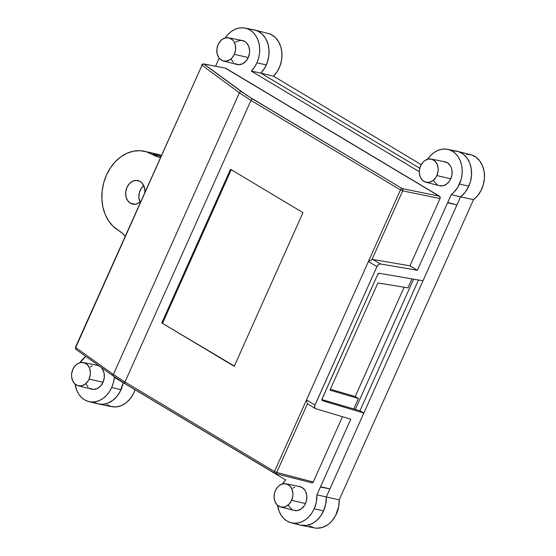 <?xml version="1.0" encoding="UTF-8"?>
<svg xmlns="http://www.w3.org/2000/svg" width="556" height="556" viewBox="0 0 556 556"><rect width="100%" height="100%" fill="white"/><g stroke="black" fill="none" stroke-linecap="round" stroke-linejoin="round"><path stroke-width="0.83" d="M280.669 506.982L294.207 510.443A12.274 9.605 -77.3 0 0 305.515 503.548L291.615 500.31A11.878 9.292 102.7 0 1 280.669 506.982A11.878 9.292 102.7 0 1 275.352 490.573A11.878 9.292 102.7 0 1 285.902 483.81A11.878 9.292 102.7 0 1 291.615 500.31L305.515 503.548L306.321 501.297L306.849 496.55L305.897 492.116L304.903 490.218L302.068 487.452L298.475 486.375M425.931 182.243L439.469 185.704A12.274 9.605 -77.3 0 0 450.777 178.81L436.877 175.571A11.878 9.292 102.7 0 1 425.931 182.243A11.878 9.292 102.7 0 1 420.621 165.834A11.878 9.292 102.7 0 1 431.171 159.072A11.878 9.292 102.7 0 1 436.877 175.571L450.777 178.81L452.035 174.195L451.82 169.51L451.159 167.37L450.165 165.479L447.33 162.713L443.737 161.629M223.422 60.993L236.96 64.454A12.274 9.605 -77.3 0 0 248.268 57.56L234.375 54.314A11.878 9.292 102.7 0 1 223.422 60.993A11.878 9.292 102.7 0 1 218.112 44.584A11.878 9.292 102.7 0 1 228.662 37.822A11.878 9.292 102.7 0 1 234.375 54.314L248.268 57.56L249.526 52.938L249.609 50.561L248.657 46.12L246.371 42.659L244.821 41.464L241.234 40.38L237.433 41.151L235.64 42.2M89.662 388.338L93.248 389.422L97.05 388.651L100.476 386.149L103.006 382.299L89.106 379.06A11.878 9.292 102.7 0 1 78.16 385.732A11.878 9.292 102.7 0 1 72.85 369.323A11.878 9.292 102.7 0 1 83.4 362.561A11.878 9.292 102.7 0 1 89.106 379.06L103.006 382.299L104.264 377.684L104.048 373L102.401 368.969L100.824 367.134A12.274 9.605 -77.3 0 1 103.006 382.299A12.274 9.605 -77.3 0 1 91.698 389.193L78.16 385.732M225.076 38.1L227.939 34.451L231.261 31.504L234.91 29.364L238.753 28.113L242.645 27.8L246.419 28.439L249.95 30.003L253.091 32.429L255.725 35.633L257.748 39.483L259.089 43.841L259.687 48.525L259.527 53.369L258.61 58.178L256.969 62.765L254.474 67.269L251.326 71.112L260.868 73.114L419.773 168.259L260.868 73.114L419.773 168.259L260.868 73.114L263.891 69.333L266.31 64.948A25.242 19.752 -77.3 0 0 254.175 29.885L244.96 28.078A24.985 19.543 102.7 0 1 256.969 62.765L266.31 64.948L267.964 60.305L268.889 55.447L269.055 50.554L268.451 45.814L267.095 41.422L265.052 37.53L262.39 34.291L259.214 31.838L255.649 30.253L251.833 29.607M225.159 37.968A24.985 19.543 102.7 0 1 244.96 28.078M88.682 401.536A24.985 19.543 102.7 0 1 75.06 384.085L76.735 390.319L78.757 394.169L81.391 397.373L84.533 399.799L88.063 401.362L91.844 402.002L95.729 401.689L99.573 400.438L103.228 398.298L106.55 395.351L109.414 391.702L111.707 387.504A24.985 19.543 102.7 0 1 88.682 401.536L97.78 403.864A25.242 19.752 -77.3 0 0 121.041 389.687L111.707 387.504L113.438 382.549L114.334 377.357L285.666 479.939A24.985 19.543 102.7 0 0 282.399 483.956L285.666 479.939L114.334 377.357A24.985 19.543 102.7 0 1 111.707 387.504L121.041 389.687A25.242 19.752 -77.3 0 0 123.244 382.688L120.089 391.632L116.739 396.588L112.604 400.494L107.927 403.114L103.006 404.288L98.12 403.948L93.589 402.106A25.242 19.752 102.7 0 0 98.627 404.052L111.909 406.665A24.867 19.453 -77.3 0 0 135.066 389.77L133.245 394.058L129.972 399.055L125.885 403.01L121.243 405.678L116.336 406.888L111.471 406.575L106.947 404.754M427.578 159.35L430.441 155.701L433.763 152.754L437.419 150.613L441.262 149.362L445.147 149.05L448.928 149.689L452.459 151.253L455.6 153.685L458.234 156.882L460.257 160.733L461.591 165.09L462.189 169.775L462.029 174.619L461.112 179.428L457.852 187.143L453.682 192.508L451.222 194.635L447.747 202.412A12.357 9.667 102.7 0 1 447.594 202.759L417.396 270.272L380.401 263.954L378.49 264.573L376.898 266.623L314.752 405.665L314.745 407.854L315.648 408.695L350.773 419.203L320.576 486.708L329.916 488.891L363.832 413.066L322.404 400.674L321.882 399.458L377.628 274.65L379.38 273.316L423.012 280.759L456.928 204.942A12.621 9.876 -77.3 0 0 456.928 204.935L460.535 196.887L465.233 192.209L468.812 186.197A25.242 19.752 -77.3 0 0 456.678 151.142L447.469 149.328A24.985 19.543 102.7 0 1 459.471 184.015L468.812 186.197L470.466 181.555L471.398 176.697L471.557 171.804L470.953 167.064L469.605 162.672L467.554 158.78L464.899 155.541L461.723 153.088L458.158 151.503L454.335 150.857M427.661 159.218A24.985 19.543 102.7 0 1 447.469 149.328M75.873 349.286L76.325 349.571L75.595 348.8L75.699 347.57A1.751 1.397 125.5 0 0 76.033 349.425L75.449 347.285L202.134 64.927A1.751 1.383 100.8 0 1 203.677 63.926A1.751 1.383 100.8 0 1 204.038 64.065A1.751 1.39 126.4 0 0 201.995 65.219L239.386 92.81A1.751 1.39 -53.6 0 1 241.429 91.657L252.702 99.058A1.751 1.056 120.9 0 0 250.951 100.4L239.386 92.81L113.382 374.494L75.699 347.57L201.995 65.219L239.386 92.81L250.951 100.4L124.982 382L250.951 100.4A1.751 1.056 -59.1 0 1 252.702 99.058L402.197 188.567L402.829 189.533L402.69 190.868L400.445 189.909A1.751 1.056 -59.1 0 1 402.197 188.567A1.751 1.056 120.9 0 0 400.445 189.909L250.951 100.4L400.445 189.909L402.69 190.868L440.046 198.541L440.199 197.213L439.553 196.247L402.197 188.567L439.553 196.247L225.653 68.173L204.038 64.065L246.593 95.236L402.197 188.567A1.751 1.348 101.6 0 1 402.69 190.868L371.894 259.715L368.419 261.494L371.894 259.715A3.51 2.161 121.2 0 1 373.076 259.527L380.401 263.954L417.278 270.244L409.953 265.817L373.076 259.527L409.953 265.817L440.046 198.541L402.69 190.868L371.894 259.715L373.076 259.527L380.401 263.954A3.51 2.161 -58.8 0 0 376.898 266.623L368.419 261.494L400.445 189.909L368.419 261.494L376.898 266.623L314.981 405.053L306.502 399.924L368.419 261.494L274.476 471.509L306.502 399.924L314.981 405.053A3.51 2.161 -58.8 0 0 315.335 408.556A3.51 2.161 -58.8 0 0 315.648 408.695L350.773 419.203L320.576 486.708A12.357 9.667 102.7 0 1 320.416 487.063L316.941 494.833L326.309 496.939L316.941 494.833A24.985 19.543 102.7 0 1 314.209 508.754L323.55 510.936A25.242 19.752 -77.3 0 0 326.309 496.939L329.916 488.891L320.576 486.708A12.357 9.667 102.7 0 1 320.416 487.063L316.941 494.833L316.371 501.936L314.209 508.754A24.985 19.543 102.7 0 1 291.191 522.786A24.985 19.543 102.7 0 1 277.569 505.334L279.237 511.569L281.266 515.419L283.894 518.623L287.035 521.048L290.566 522.612L294.346 523.252L298.231 522.939L302.075 521.688L305.73 519.547L309.053 516.6L311.916 512.959L314.209 508.754L323.55 510.936L325.726 504.077L326.309 496.939L363.832 413.066L359.989 410.766L353.769 408.945L359.989 410.766L363.832 413.066L322.404 400.674A1.751 1.084 -58.8 0 1 322.251 400.605A1.751 1.084 -58.8 0 1 322.07 398.847L377.628 274.65A1.751 1.084 -58.8 0 1 379.38 273.316L423.012 280.759L456.928 204.942L447.594 202.759L417.396 270.272L409.953 265.817L440.046 198.541L439.963 196.643L225.138 68.02M291.191 522.786L300.289 525.114A25.242 19.752 -77.3 0 0 323.55 510.936L321.229 515.176L318.338 518.859L314.981 521.841L311.29 524.002L307.405 525.267L303.479 525.58L299.656 524.94M216.416 64.343L216.416 64.343A12.357 9.667 102.7 0 1 216.576 63.989L219.182 58.151L216.569 63.989A12.357 9.667 102.7 0 0 216.416 64.343L215.589 66.192L216.416 64.343M377.899 282.962L407.944 287.841L411.954 278.869L407.944 287.841L377.899 282.962L329.951 390.145L377.899 282.962M355.082 396.491L358.446 398.499L329.951 390.145L358.446 398.499L353.769 408.945L358.446 398.499L355.082 396.491L330.361 389.242L355.082 396.491M311.846 483.039L313.243 482.017L342.454 416.715L313.243 482.017L276.721 472.461L313.243 482.017L312.389 482.928L275.102 473.448A1.751 1.355 104.7 0 1 274.817 473.33L275.102 473.448A1.751 1.355 104.7 0 0 276.721 472.461L307.524 403.614L276.721 472.461L274.476 471.509L276.707 472.503L275.866 473.371L274.817 473.33A1.751 1.056 -59.1 0 1 274.643 473.253A1.751 1.056 120.9 0 0 274.817 473.33M79.897 362.707L85.763 356.417A24.985 19.543 102.7 0 0 79.897 362.707M251.326 71.112L419.314 171.7L251.326 71.112L260.868 73.114A25.242 19.752 -77.3 0 0 266.31 64.948L256.969 62.765A24.985 19.543 102.7 0 1 251.326 71.112M447.747 202.412L447.747 202.405A12.357 9.667 102.7 0 1 447.594 202.759L456.928 204.942A12.621 9.876 -77.3 0 0 456.928 204.935L447.747 202.405L456.928 204.935L460.535 196.887L451.222 194.635L447.747 202.412M288.335 504.931L289.328 506.822L292.164 509.588M293.902 510.359L297.668 510.519L301.345 508.851L304.389 505.612L305.515 503.548A12.274 9.605 -77.3 0 0 299.615 486.507L285.902 483.81M294.68 487.139L292.887 488.189M231.094 58.943L233.381 62.404M234.924 63.599L238.51 64.677L242.312 63.912L245.738 61.41L248.268 57.56A12.274 9.605 -77.3 0 0 242.374 40.518L228.662 37.822M85.826 383.682L88.119 387.143M99.559 366.202L97.828 365.438M92.171 365.89L90.378 366.939M433.597 180.193L434.59 182.083L437.426 184.849M439.164 185.614L442.93 185.773L446.614 184.112L449.651 180.874L450.777 178.81A12.274 9.605 -77.3 0 0 444.876 161.768L431.171 159.072M307.871 404.031L307.524 403.614A3.51 2.161 121.2 0 0 308.017 404.136L315.335 408.556M306.856 402.016L306.544 400.549L306.856 402.016M125.322 383.814A1.751 1.056 -59.1 0 1 125.135 383.737A1.751 1.056 120.9 0 0 125.322 383.814L114.008 376.495A1.751 1.397 -54.5 0 1 113.716 376.349A1.751 1.397 -54.5 0 1 113.382 374.494L124.982 382L274.476 471.509A1.751 1.056 120.9 0 0 274.643 473.253A1.751 1.056 -59.1 0 1 274.476 471.509L124.982 382L113.382 374.494L75.699 347.57L201.995 65.219L202.884 64.239L204.038 64.065L225.653 68.173L203.677 63.926L241.429 91.657A1.751 1.39 126.4 0 0 239.386 92.81L113.382 374.494A1.751 1.397 125.5 0 0 113.702 376.336L76.033 349.425M230.511 169.253L302.971 212.642L234.229 366.314L161.768 322.932L230.511 169.253L302.971 212.642L234.229 366.314L161.768 322.932L234.34 366.063L161.768 322.932L230.511 169.253M275.102 473.448L125.149 383.744A1.751 1.056 -59.1 0 1 124.982 382A1.751 1.056 120.9 0 0 125.149 383.744L113.716 376.349M97.154 403.691L100.97 404.33L104.896 404.017L108.781 402.752L112.472 400.591L115.836 397.609L118.727 393.926L121.041 389.687L123.244 382.688A25.242 19.752 102.7 0 1 98.627 404.052M329.91 488.891L320.416 487.063L329.91 488.891M453.55 150.843L458.568 151.635L463.12 154.019L466.908 157.848L469.681 162.866L471.259 168.739L471.537 175.077L470.487 181.471L468.194 187.49L464.802 192.744L460.535 196.887A25.242 19.752 -77.3 0 0 468.812 186.197L459.471 184.015A24.985 19.543 102.7 0 1 451.222 194.635L460.535 196.887L326.309 496.939L325.809 503.618L323.919 510.081L320.763 515.871L316.572 520.569L314.182 522.397L311.645 523.835L306.342 525.448L300.254 525.107M99.35 366.077A12.274 9.605 -77.3 0 0 97.112 365.257L83.4 362.561M89.106 379.06L90.322 374.584L90.399 372.284L89.481 367.989L87.264 364.632L84.095 362.734L80.446 362.575L76.881 364.187L75.303 365.591L72.85 369.323L71.634 373.792L71.557 376.092L72.475 380.394L74.692 383.744L77.868 385.649L81.51 385.801L85.075 384.189L88.015 381.055L89.106 379.06M234.375 54.314L235.584 49.845L235.383 45.314L233.784 41.415L232.526 39.893L229.357 37.989L225.708 37.836L222.143 39.448L220.565 40.852L218.112 44.584L216.896 49.053L217.104 53.584L218.703 57.483L219.954 59.005L223.13 60.91L226.772 61.063L230.337 59.45L231.921 58.046L234.375 54.314M436.877 175.571L438.093 171.095L438.17 168.795L437.252 164.493L435.035 161.143L431.859 159.245L428.217 159.085L424.652 160.698L423.067 162.102L420.621 165.834L419.405 170.303L419.328 172.603L420.246 176.905L422.463 180.255L425.632 182.16L429.281 182.312L432.846 180.7L435.786 177.566L436.877 175.571M291.615 500.31L292.831 495.834L292.908 493.533L291.983 489.238L289.773 485.881L286.597 483.984L282.955 483.824L279.39 485.437L277.805 486.841L275.352 490.573L274.574 492.755L274.059 497.342L274.984 501.644L277.201 505.001L280.37 506.898L284.019 507.051L285.847 506.46L289.162 504.035L291.615 500.31M231.247 169.698L162.616 323.126L231.247 169.698M307.204 402.975L307.524 403.614M417.396 270.272L409.953 265.817L417.396 270.272M321.868 399.59L353.769 408.945L321.868 399.59M144.768 192.737L144.845 190.395L143.907 186.017L141.655 182.604L140.133 181.423A12.1 9.466 102.7 0 1 144.817 192.216M140.689 201.439A12.1 9.466 102.7 0 1 132.585 204.135A12.1 9.466 102.7 0 1 130.375 203.246L134.962 204.281L130.375 203.246L132.078 204.003L135.796 204.156L139.424 202.516L141.029 201.084M355.214 396.567L404.129 287.223L355.214 396.567M359.989 410.766L418.494 279.988L359.989 410.766M413.588 279.147L355.326 409.397L413.588 279.147M254.057 29.864L257.748 31.053L262.064 33.979L265.518 38.26L267.881 43.625L269.007 49.706L268.805 56.114L267.304 62.425L264.6 68.221L260.868 73.114L273.517 76.2L421.219 164.639L273.517 76.2A24.867 19.453 -77.3 0 0 281.76 51.291A24.867 19.453 -77.3 0 0 268.138 33.436L255.023 30.08A25.242 19.752 102.7 0 1 268.819 47.927A25.242 19.752 102.7 0 1 260.868 73.114L273.517 76.2L277.298 71.439L280.071 65.754L281.656 59.527L281.934 53.161L280.898 47.1L278.619 41.735L275.241 37.433L270.987 34.472L267.985 33.395M125.149 236.175L122.813 233.708L112.986 226.188L108.552 220.795L105.14 214.303L102.888 206.971L101.88 199.083L102.158 190.93L103.701 182.827L106.46 175.091L110.324 168.023L115.148 161.886L120.742 156.917L126.893 153.31L133.37 151.204L139.917 150.683L146.284 151.753L157.265 156.688L160.357 157.473A39.302 30.747 102.7 0 1 159.412 157.279A39.302 30.747 102.7 0 1 152.226 154.387L160.865 156.34L152.226 154.387A42.075 32.922 102.7 0 0 144.532 151.295A42.075 32.922 102.7 0 0 104.556 179.984A42.075 32.922 102.7 0 0 118.275 230.281A39.302 30.747 102.7 0 1 125.149 236.175M140.133 181.423L136.595 180.359L132.849 181.117L129.472 183.577L126.976 187.379L125.739 191.931L125.948 196.546L127.574 200.514L130.375 203.246A12.1 9.466 102.7 0 1 126.427 188.783A12.1 9.466 102.7 0 1 137.916 180.533A12.1 9.466 102.7 0 1 140.133 181.423M466.47 154.214L471.46 154.915L475.999 157.223L479.786 160.976L482.566 165.917L484.151 171.728L484.443 178.017L483.414 184.356L481.142 190.326L477.764 195.531L473.524 199.618L339.216 499.872L338.743 506.467L335.483 515.822L331.835 521.055L329.659 523.217L327.303 525.031L322.209 527.47L316.92 528.2L314.321 527.901L309.449 526.004M153.122 153.664L161.303 155.36A42.075 32.922 -77.3 0 0 157.737 154.276L144.532 151.295M139.994 202.071A12.1 9.466 -77.3 0 1 143.719 185.579L141.293 188.331L139.389 192.584L138.861 197.262L139.987 202.071M301.13 525.302L314.418 527.922A24.867 19.453 -77.3 0 0 339.216 499.872L326.309 496.939A25.242 19.752 102.7 0 1 301.13 525.302A25.242 19.752 102.7 0 1 296.091 523.356M473.524 199.618A24.867 19.453 -77.3 0 0 484.436 174.306A24.867 19.453 -77.3 0 0 470.64 154.686L457.525 151.329A25.242 19.752 102.7 0 1 471.523 171.199A25.242 19.752 102.7 0 1 460.535 196.887L473.524 199.618L460.535 196.887L326.309 496.939L339.216 499.872L473.524 199.618M201.752 64.934C201.64 64.489 202.287 64.155 203.677 63.926"/></g></svg>
